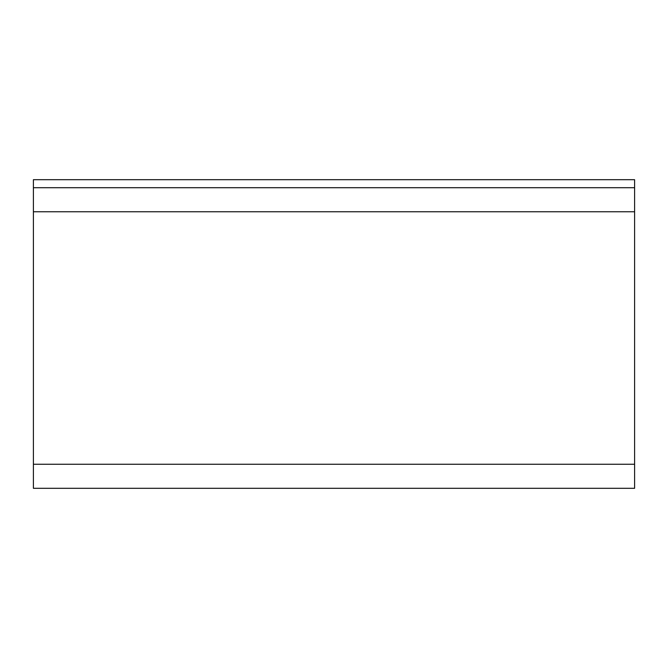 <?xml version="1.0" encoding="UTF-8"?>
<svg xmlns="http://www.w3.org/2000/svg" width="668" height="668" viewBox="0 0 668 668"><rect width="100%" height="100%" fill="white"/><g stroke="black" fill="none" stroke-linecap="round" stroke-linejoin="round"><path stroke-width="1" d="M634.6 187.708L33.4 187.708L33.4 211.756L634.6 211.756L634.6 187.708L33.4 187.708L33.4 179.692L634.6 179.692L634.6 187.708L634.6 179.692L33.4 179.692L33.4 211.756L634.6 211.756L634.6 464.26L33.4 464.26L33.4 211.756L33.4 488.308L634.6 488.308L634.6 464.26L33.4 464.26L33.4 488.308L634.6 488.308L634.6 187.708"/></g></svg>
